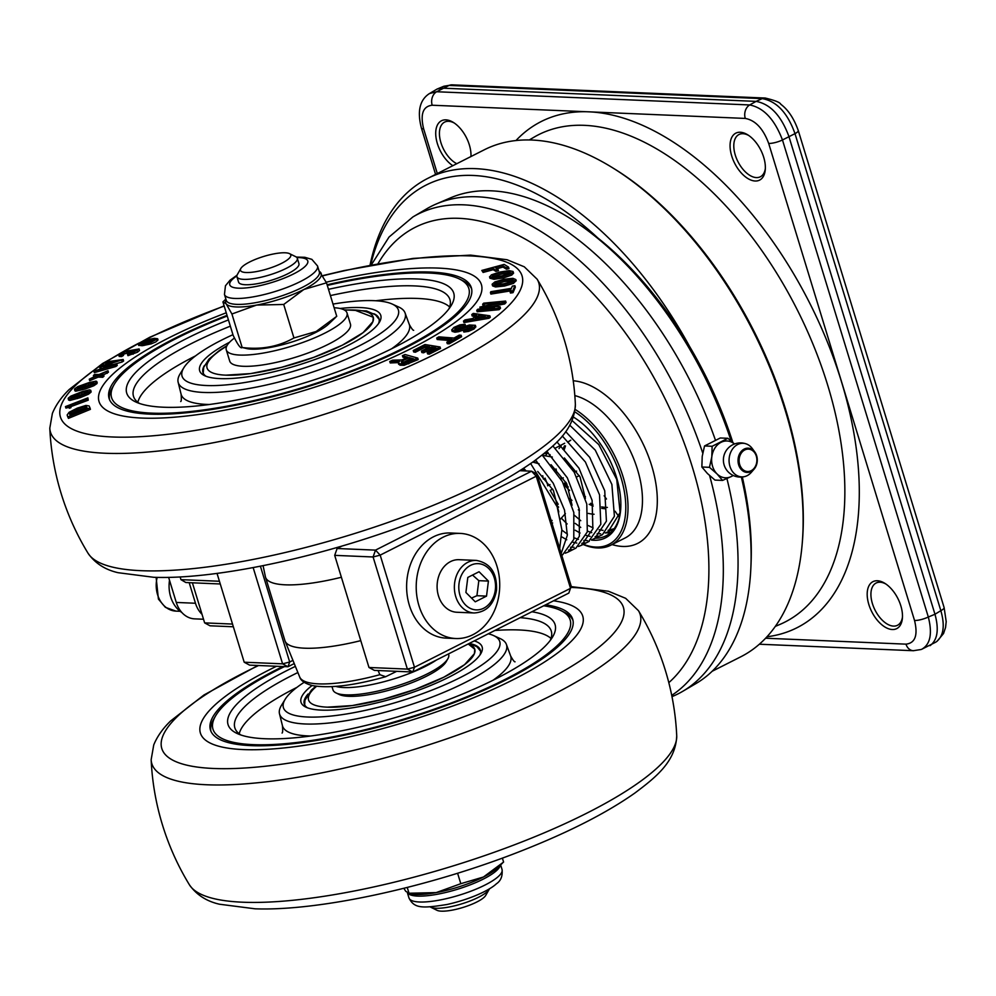<?xml version="1.0" encoding="UTF-8"?>
<svg xmlns="http://www.w3.org/2000/svg" width="996" height="996" viewBox="0 0 996 996"><rect width="100%" height="100%" fill="white"/><g stroke="black" fill="none" stroke-linecap="round" stroke-linejoin="round"><path stroke-width="1.49" d="M486.521 596.118L475.254 601.808L465.904 592.471L467.809 577.431L479.064 571.741L488.426 581.079L486.521 596.118L476.922 595.708L478.827 580.668L472.527 575.041M456.853 612.254A26.307 20.866 -87.6 0 1 437.344 590.553A26.307 20.866 -87.6 0 1 450.516 561.595A26.307 20.866 -87.6 0 1 459.069 559.69L476.349 560.412A26.307 20.866 92.4 0 0 467.796 562.317A26.307 20.866 92.4 0 0 455.732 596.554A26.307 20.866 92.4 0 0 474.133 612.976L456.853 612.254M478.827 580.668L488.426 581.079M471.506 598.073L476.922 595.708M455.745 638.523L446.146 638.125A52.614 41.745 -87.6 0 1 406.667 583.805A52.614 41.745 -87.6 0 1 450.578 532.997L460.177 533.408A52.614 41.745 92.4 0 0 416.266 584.204A52.614 41.745 92.4 0 0 455.745 638.523A52.614 41.745 92.4 0 0 495.448 608.232A52.614 41.745 92.4 0 0 489.634 550.9A52.614 41.745 92.4 0 0 460.177 533.408M727.902 438.302L720.295 437.979L704.533 445.959L702.205 456.442L701.869 467.012L707.421 473.498L714.966 480.084L722.561 480.408L717.02 473.909L709.463 467.323L711.804 456.84L712.128 446.283L727.902 438.302L734.513 443.979A18.414 14.604 -87.6 0 0 721.017 442.336A18.414 14.604 -87.6 0 0 711.804 456.84A18.414 14.604 -87.6 0 0 712.576 466.302A18.414 14.604 -87.6 0 0 717.02 473.909A18.414 14.604 -87.6 0 0 731.45 476.462L722.561 480.408M733.143 475.441A18.414 14.604 -87.6 0 1 731.45 476.462L733.28 475.503M701.869 467.012L709.463 467.323M704.533 445.959L712.128 446.283M747.162 475.652A16.808 13.334 -87.6 0 1 744.983 476.499A16.808 13.334 -87.6 0 1 729.943 466.377A16.808 13.334 -87.6 0 1 737.65 444.502A16.808 13.334 -87.6 0 1 746.353 443.942A16.808 13.334 -87.6 0 1 752.304 448.574L754.806 451.985A12.139 9.624 92.4 0 0 744.211 449.059A12.139 9.624 92.4 0 0 738.659 464.846A12.139 9.624 92.4 0 0 751.096 471.544A12.139 9.624 92.4 0 0 754.072 469.178A12.139 9.624 92.4 0 0 754.806 451.985C758.317 458.06 758.081 463.787 754.072 469.178L751.295 472.378A16.808 13.334 -87.6 0 1 747.162 475.652M724.129 464.97A13.944 11.056 -87.6 0 1 724.017 464.609A13.944 11.056 -87.6 0 1 724.466 454.027A17.094 17.094 0 0 1 746.353 443.942M371.247 264.986L389.063 237.023L412.917 216.929A272.232 151.442 63.2 0 1 413.178 216.779L426.774 208.774A273.228 151.99 63.2 0 1 436.26 203.981A273.228 151.99 63.2 0 1 715.389 440.045M726.931 478.578A273.228 151.99 63.2 0 1 682.746 691.311A273.228 151.99 63.2 0 1 673.259 696.104L671.976 696.652M614.159 528.714L608.108 530.308M603.053 530.37L599.156 529.76M593.093 527.855L588.35 525.602M580.743 520.684L574.306 515.206M530.644 463.551L557.175 506.827L561.856 529.71L559.715 548.572M542.173 455.048L562.367 481.641L573.821 512.529L573.796 539.371L562.578 554.872M552.867 445.922L574.231 472.303L586.781 504.001L587.304 531.926L575.962 548.074M571.766 549.618L568.504 550.078M562.329 436.011L585.399 462.007L599.53 494.813L600.812 524.307L588.437 541.749M585.063 542.87L581.826 543.33M576.809 543.081L572.899 542.21M566.761 539.757L561.881 536.956M569.837 425.255L595.284 450.155L611.88 484.43L614.408 516.264L602.456 534.678L591.823 539.77M598.359 536.134L595.16 536.595M590.155 536.358L586.233 535.475M580.083 533.022L575.202 530.221M567.135 523.958L561.632 518.455M534.715 462.405L534.479 460.849M523.61 468.269L526.149 470.971M544.401 498.51L553.552 528.428M535.512 460.09L553.241 483.234L564.545 510.164L567.322 535.3L561.196 553.427M546.729 451.35L567.346 477.856L579.199 509.031L579.386 536.246L568.181 552.021L565.255 553.191M556.963 441.913L578.987 468.207L592.11 500.353L592.869 528.839L581.427 545.298L578.527 546.468M574.045 547.277L570.534 547.24M565.728 431.654L589.694 457.338L604.734 490.754L606.427 521.12L594.649 538.624M587.354 540.567L583.855 540.492M578.415 539.396L574.169 537.84M567.396 534.155L561.881 530.121M572.14 420.598L598.77 444.565L616.748 479.462L620.097 512.567L608.083 531.839L605.195 532.997M600.663 533.806L597.189 533.756M591.749 532.673L587.491 531.105M580.73 527.432L575.202 523.361M558.221 504.3L550.19 490.368M547.987 485.587L545.036 478.13M537.74 471.457L553.403 490.43L558.768 511.981M552.656 523L551.971 523.249M551.062 464.721L566.724 483.683L572.078 505.233M536.184 462.767L536.769 461.347M547.414 451.997L543.692 453.877L548.037 452.582M564.383 457.973L580.033 476.935L585.399 498.461M549.506 456.031L550.091 454.624M555.295 448.138L564.657 443.257M562.827 449.283L564.533 445.797M567.596 442.187L570.185 440.469M570.783 440.17L568.143 442.075M565.504 445.897L564.209 449.731M584.727 496.195L585.449 496.655M522.041 469.29L525.726 470.51M552.083 520.373L551.485 521.68M532.723 462.094L539.073 463.787M565.404 513.612L560.462 519.078M542.496 455.359L552.357 457.04M558.632 507.138L556.59 505.134M543.318 479.001L542.733 475.715M545.733 455.321L547.875 452.607M571.953 500.415L569.911 498.398M556.64 472.266L556.054 468.967M559.017 448.574L561.109 445.884M604.149 495.747L606.477 499.046M615.08 511.234L619.325 517.248M368.981 667.482L334.693 555.357L337.109 548.51L334.693 555.357L373.089 556.976L375.504 550.128L380.186 555.133L373.089 556.976L407.376 669.1L368.981 667.482L374.372 670.383L412.767 672.001L407.376 669.1L414.473 667.258L412.767 672.001L568.816 593.081L571.218 586.221L536.944 474.096L536.234 476.213L531.553 471.195L536.944 474.096M414.473 667.258L380.186 555.133L536.234 476.213L570.521 588.337L414.473 667.258M519.825 470.697L531.553 471.195L375.504 550.128L337.109 548.51L341.914 546.069M253.158 567.596L282.59 663.834L244.194 662.216L249.585 665.129L287.981 666.747L282.59 663.834L289.687 662.004L287.981 666.747L294.243 663.573M244.194 662.216L217.028 573.385M292.936 660.36L289.687 662.004L260.404 566.214M219.444 581.266L180.948 579.647L185.866 582.523L220.265 583.98M180.948 579.647L180.114 576.908M169.519 580.307A30.254 24.004 92.4 0 0 181.895 612.54M168.61 577.344L176.28 602.443A26.307 20.866 92.4 0 0 194.681 618.865L203.52 619.238M189.19 582.672L195.477 603.252A26.307 20.866 92.4 0 0 202.026 614.32M583.096 544.451A78.921 43.899 -116.8 0 0 610.71 545.248L625.152 537.952A78.921 43.899 -116.8 0 0 637.527 469.552A78.921 43.899 -116.8 0 0 574.817 395.586M573.235 380.771A89.441 49.75 63.2 0 1 651.72 465.879A89.441 49.75 63.2 0 1 612.054 544.563M232.529 624.069L204.641 622.886L210.031 625.799L233.35 626.77M583.382 544.314A77.339 43.027 -116.8 0 0 620.956 477.408A77.339 43.027 -116.8 0 0 574.829 411.858M591.412 540.069A69.969 38.931 -116.8 0 0 620.633 510.039A69.969 38.931 -116.8 0 0 616.474 477.209A69.969 38.931 -116.8 0 0 573.721 417.274A69.969 38.931 -116.8 0 0 573.472 417.125A68.388 38.047 -116.8 0 1 574.306 417.635M595.446 538.226A68.388 38.047 -116.8 0 0 605.966 535.86A68.388 38.047 -116.8 0 0 620.695 509.354M605.518 532.897A68.388 38.047 -116.8 0 0 610.859 532.462M610.71 545.248A78.921 43.899 -116.8 0 0 623.085 476.847A78.921 43.899 -116.8 0 0 575.178 409.456M436.26 203.981L450.354 197.93A272.269 151.467 63.2 0 1 491.314 190.821A272.269 151.467 63.2 0 1 576.696 222.693A272.269 151.467 63.2 0 1 731.126 440.929M741.348 477.072A272.269 151.467 63.2 0 1 750.897 567.098A272.269 151.467 63.2 0 1 695.967 683.555L682.746 691.311M576.696 222.693L580.431 225.208A266.729 148.379 63.2 0 1 732.819 442.398M742.319 476.997A266.729 148.379 63.2 0 1 751.084 562.603L750.897 567.098M605.63 508.757A78.921 43.899 63.2 0 1 601.746 508.358M593.218 506.03A78.921 43.899 63.2 0 1 589.184 504.3M569.625 490.418A78.921 43.899 63.2 0 1 563.923 484.579M601.621 506.889A77.862 43.314 -116.8 0 0 606.116 507.387A77.862 43.314 -116.8 0 0 607.361 507.412M560.362 478.142A77.862 43.314 -116.8 0 0 561.047 478.976M564.57 483.097A77.862 43.314 -116.8 0 0 568.305 487.056M590.553 503.304A77.862 43.314 -116.8 0 0 592.919 504.337M204.641 622.886L192.39 582.797M370.699 265.085A278.83 155.115 63.2 0 1 597.812 237.969M689.606 346.521A284.097 158.04 -116.8 0 0 475.478 168.648A284.097 158.04 -116.8 0 0 427.732 178.396A284.097 158.04 -116.8 0 0 370.026 265.21M427.732 178.396L484.305 149.786A284.097 158.04 63.2 0 1 532.038 140.038A284.097 158.04 63.2 0 1 611.681 167.216A284.097 158.04 63.2 0 1 802.191 543.866A284.097 158.04 63.2 0 1 740.75 656.812L712.165 671.267M802.191 543.866L802.39 541.587A281.47 156.584 -116.8 0 0 613.636 168.424L611.681 167.216M765.351 168.461A23.68 13.172 63.2 0 1 760.346 176.778A23.68 13.172 63.2 0 1 735.272 155.04A23.68 13.172 63.2 0 1 738.982 134.522A23.68 13.172 63.2 0 1 748.643 135.431M731.711 155.961A26.307 14.629 -116.8 0 0 750.673 179.965A26.307 14.629 -116.8 0 0 765.277 169.656A26.307 14.629 -116.8 0 0 747.635 134.771A26.307 14.629 -116.8 0 0 731.711 155.961M868.836 604.472A26.307 14.629 -116.8 0 0 887.797 628.476A26.307 14.629 -116.8 0 0 902.401 618.167A26.307 14.629 -116.8 0 0 884.759 583.283A26.307 14.629 -116.8 0 0 868.836 604.472M470.959 156.534A26.307 14.629 -116.8 0 0 453.267 122.371A26.307 14.629 -116.8 0 0 437.356 143.549A26.307 14.629 -116.8 0 0 452.831 165.697M902.476 616.972A23.68 13.172 63.2 0 1 897.471 625.289A23.68 13.172 63.2 0 1 872.396 603.551A23.68 13.172 63.2 0 1 876.107 583.034A23.68 13.172 63.2 0 1 885.768 583.942M456.791 163.705A23.68 13.172 63.2 0 1 440.904 142.627A23.68 13.172 63.2 0 1 444.614 122.11A23.68 13.172 63.2 0 1 454.276 123.018M782.47 139.975C774.589 119.371 763.658 107.705 749.689 104.954A10.52 8.354 92.4 0 0 745.269 118.424C755.404 120.304 763.21 128.633 768.688 143.436A10.52 2.602 -17 0 0 782.47 139.975L794.995 133.638L940.847 610.673C945.179 625.936 943.561 636.394 935.991 642.034L921.673 649.292C930.314 644.499 932.542 633.742 928.322 617.01L782.47 139.975M768.688 143.436L914.54 620.483A10.52 2.602 -17 0 0 928.322 617.01L934.97 614.258C939.153 629.621 937.497 640.092 930.015 645.682M921.113 649.504L913.344 650.712A10.52 8.354 92.4 0 0 913.618 650.724M914.54 620.483C918.088 635.199 915.237 643.092 905.999 644.151A10.52 8.354 92.4 0 0 913.357 650.712L759.363 644.225M437.306 173.553L423.649 128.895A10.52 2.602 163 0 1 421.395 128.023L435.576 174.424M423.649 128.895C420.1 114.167 422.951 106.286 432.189 105.227A10.52 8.354 -87.6 0 1 436.609 91.744L429.5 93.524C419.752 99.812 417.05 111.303 421.395 128.011A10.52 2.602 163 0 1 421.37 127.899M765.463 98.056A10.52 8.354 92.4 0 0 765.227 98.044A10.52 8.354 92.4 0 0 762.214 98.616L756.088 101.38L442.473 88.158L437.082 89.055L428.977 93.861M798.257 130.513C793.974 118.499 788.16 109.759 780.802 104.281C780.154 102.464 774.963 100.384 765.239 98.044L452.134 84.847A10.52 8.354 92.4 0 0 449.121 85.419L436.609 91.744L749.689 104.954L756.088 101.38C770.282 104.007 781.213 115.685 788.882 136.402L934.97 614.258L940.847 610.673A10.52 2.602 163 0 0 944.108 607.548L798.257 130.501A10.52 2.602 163 0 0 798.207 130.376M798.269 130.513A10.52 2.602 163 0 1 794.995 133.638C787.55 112.822 776.619 101.144 762.214 98.616L449.121 85.419L443.867 86.254L452.147 84.847M335.801 317.226L328.78 323.912A47.347 11.703 163 0 1 251.54 349.148A47.347 11.703 163 0 1 247.531 348.749L242.153 347.492C261.126 349.882 278.394 346.708 293.945 337.955L316.18 331.481L336.748 316.305L326.501 282.814L303.842 289.5L283.711 304.465L256.545 305.087L231.919 314.001L226.154 303.817L222.917 301.9L225.88 299.061M222.917 301.9L233.164 335.391C237.857 345.002 240.858 349.036 242.153 347.492L231.919 314.001M319.006 270.8L326.501 282.814M293.945 337.955L283.711 304.465M289.475 253.631L295.725 256.694A31.561 7.806 163 0 1 297.306 258.3L298.949 263.666A31.561 7.806 163 0 1 280.025 277.224A31.561 7.806 163 0 1 245.352 284.731A31.561 7.806 163 0 1 238.579 282.117L236.936 276.751A31.561 7.806 163 0 1 237.347 274.547L240.82 268.497A26.307 6.499 163 0 1 259.334 257.889A26.307 6.499 163 0 1 285.142 252.785A26.307 6.499 163 0 1 289.475 253.631A26.307 6.499 163 0 1 277.946 265.048A26.307 6.499 163 0 1 246.124 272.518A26.307 6.499 163 0 1 240.82 268.497M403.828 888.308L405.77 891.32L409.007 893.238L436.173 892.603L460.799 883.689L483.458 877.003L503.59 862.05L502.382 858.091M502.644 862.959L497.539 867.84A49.974 12.35 -17 0 1 483.458 877.003A49.974 12.35 -17 0 1 436.173 892.603A49.974 12.35 -17 0 1 411.784 894.059L408.198 893.449L409.007 893.238L407.24 887.448M457.6 873.243L460.799 883.689M448.524 653.924L448.686 654.472A60.507 14.952 163 0 1 447.889 658.705L446.158 661.73A57.868 14.305 163 0 1 405.422 685.086A57.868 14.305 163 0 1 348.662 696.304A57.868 14.305 163 0 1 339.126 694.449L336.001 692.917A60.507 14.952 163 0 1 332.975 689.855L331.992 686.655M447.889 658.705A60.507 14.952 163 0 1 405.31 683.132A60.507 14.952 163 0 1 345.961 694.859A60.507 14.952 163 0 1 336.001 692.917M297.306 258.3A31.561 7.806 163 0 1 278.382 271.858A31.561 7.806 163 0 1 243.709 279.366A31.561 7.806 163 0 1 236.936 276.751M489.472 888.743A31.561 7.806 163 0 1 489.161 889.403L485.687 895.441A26.307 6.499 163 0 1 467.174 906.061A26.307 6.499 163 0 1 441.377 911.166A26.307 6.499 163 0 1 437.045 910.319L430.782 907.244A31.561 7.806 163 0 1 430.172 906.883M489.161 889.403A31.561 7.806 163 0 1 466.95 902.139A31.561 7.806 163 0 1 435.987 908.252A31.561 7.806 163 0 1 430.782 907.244M341.391 577.257A92.068 22.746 163 0 1 265.521 577.207A92.068 22.746 163 0 1 265.397 576.709L263.081 565.678M360.764 640.64A92.068 22.746 163 0 1 285.068 641.063A92.068 22.746 163 0 1 284.906 640.577L265.521 577.207M396.694 671.329L385.651 676.72L379.874 674.69L378.082 670.545M347.019 312.931L350.443 324.148A63.134 15.6 163 0 1 328.468 344.218A63.134 15.6 163 0 1 266.256 364.362A63.134 15.6 163 0 1 229.703 361.062L226.266 349.845A63.134 15.6 -17 0 0 262.832 353.144A63.134 15.6 -17 0 0 325.045 333.013A63.134 15.6 -17 0 0 347.019 312.931A63.134 15.6 -17 0 0 334.133 307.739M234.496 338.018A63.134 15.6 -17 0 0 226.266 349.845M333.013 304.091A113.108 27.95 163 0 1 392.212 304.054A113.108 27.95 163 0 1 391.739 324.385A113.108 27.95 163 0 1 260.404 379.625A113.108 27.95 163 0 1 183.837 367.761L180.114 373.836A118.649 29.32 -17 0 0 178.147 382.277L181.085 394.179A119.308 29.482 -17 0 0 209.334 404.5A119.321 29.482 163 0 1 181.085 394.179A119.321 29.482 163 0 1 181.023 393.893M391.627 348.774A119.308 29.482 -17 0 0 409.269 324.422A119.321 29.482 163 0 1 402.372 339.947A119.321 29.482 163 0 1 391.64 348.762M178.147 382.277A118.649 29.32 -17 0 0 274.809 383.012A118.649 29.32 -17 0 0 398.188 328.344A118.649 29.32 -17 0 0 405.048 312.893A118.649 29.32 -17 0 0 398.699 307.017L392.212 304.054M183.837 367.761A113.108 27.95 163 0 1 232.94 334.693M139.577 403.492A165.448 40.886 163 0 1 133.663 396.844A165.448 40.886 163 0 1 143.225 375.318A165.448 40.886 163 0 1 230.337 326.165M330.411 295.575A165.448 40.886 163 0 1 450.08 300.12A165.448 40.886 163 0 1 448.897 308.922M137.846 402.284A164.751 40.712 163 0 1 147.607 387.481A164.751 40.712 163 0 1 195.59 355.858M375.828 300.755A164.751 40.712 163 0 1 449.657 306.955M228.433 319.915A170.988 42.255 -17 0 0 136.041 402.098A170.988 42.255 -17 0 0 289.176 387.444A170.988 42.255 -17 0 0 443.681 314.823A170.988 42.255 -17 0 0 451.039 305.797A170.988 42.255 -17 0 0 328.493 289.326M373.911 313.715A92.068 22.746 163 0 1 379.015 318.608A92.068 22.746 163 0 1 378.53 323.575M206.097 376.301A92.068 22.746 163 0 1 202.923 372.442A92.068 22.746 163 0 1 204.417 365.532M229.59 342.226A94.695 23.406 -17 0 0 204.404 375.567A94.695 23.406 -17 0 0 289.002 367.835A94.695 23.406 -17 0 0 375.206 327.435A94.695 23.406 -17 0 0 379.538 322.032A94.695 23.406 -17 0 0 340.01 308.474M327.298 285.429A186.762 46.152 163 0 1 459.48 279.029A186.762 46.152 163 0 1 457.836 312.209A186.762 46.152 163 0 1 242.215 403.156A186.762 46.152 163 0 1 114.079 384.63A186.762 46.152 163 0 1 227.237 316.018M471.656 288.952A189.402 46.8 -17 0 0 462.617 280.573L459.48 279.029M114.079 384.63L112.349 387.656A189.402 46.8 -17 0 0 109.535 399.67M409.169 324.136A119.321 29.482 163 0 1 409.269 324.422C411.535 328.518 413.004 330.473 413.689 330.311M153.048 340.968L142.615 343.433M326.215 282.217A199.922 49.402 163 0 1 469.639 310.042A199.922 49.402 163 0 1 222.631 410.589A199.922 49.402 163 0 1 110.805 376.139A199.922 49.402 163 0 1 226.254 312.794M327.111 284.781A189.402 46.8 163 0 1 471.345 287.72A189.402 46.8 163 0 1 460.202 311.773A189.402 46.8 163 0 1 264.438 398.761A189.402 46.8 163 0 1 109.099 398.462A189.402 46.8 163 0 1 120.242 374.409A189.402 46.8 163 0 1 227.038 315.371M87.125 408.472L85.146 408.136L78.049 410.34L71.376 413.751L70.031 415.494M411.933 359.705L409.804 359.108L401.799 363.142M510.923 273.539L508.197 273.029L500.714 274.224L493.941 276.402L492.622 277.872M513.675 281.532L511.595 280.735L504.35 281.569L497.153 283.599L495.149 285.205M480.595 317.251L478.229 317.649M86.166 392.86L72.546 397.74M92.03 384.157L79.282 388.34M158.053 339.873L155.874 341.889L151.218 343.857L142.191 345.724L138.73 345.301M101.642 368.283L100.11 368.47L99.662 367.001L101.231 365.893L117.391 361.162L105.489 362.893L107.045 361.797L123.18 359.494L104.144 365.632L116.793 364.026L115.374 365.046L93.861 371.172L111.154 365.594L99.662 367.001M107.02 364.2L105.937 364.362L105.489 362.893M123.18 359.494L123.629 360.963L122.209 361.971L113.855 364.399M116.793 364.026L117.242 365.495L115.835 366.516L94.309 372.629L93.861 371.172M65.462 406.605L87.872 397.877L88.221 400.193L71.027 406.567L70.903 407.675L69.347 408.248L68.002 406.019L65.462 406.605L65.91 408.074L68.45 407.489L68.002 406.019L68.936 406.443M69.384 407.912L68.45 407.489M68.438 418.357L67.13 414.996L69.098 412.294L77.265 408.136L85.942 405.422L89.105 405.97L89.976 407.874L90.424 409.344L68.438 418.357L67.516 416.278M417.747 358.112L403.654 363.826L399.521 363.739L398.288 362.307L399.857 361.087L389.76 361.473L392.561 360.191L402.11 359.892L407.937 357.24L402.421 355.684L405.011 354.514L417.747 358.112L418.195 359.581L404.102 365.295L399.969 365.196L398.736 363.777M398.188 362.631L390.208 362.942L389.76 361.473M406.119 358.062L402.87 357.153L402.421 355.684M461.16 335.254L461.609 336.723L449.184 343.844L447.279 343.695L446.831 342.226L451.985 339.25L436.721 338.042L438.813 336.847L454.076 338.055L459.243 335.104L461.16 335.254L448.735 342.375L446.831 342.226M449.794 340.508L437.169 339.512L436.721 338.042M505.619 301.066L504.225 302.485L485.077 306.245L500.067 306.756L498.672 308.212L476.735 310.316L477.769 309.233L494.576 307.627L479.835 307.092L499.457 302.61L482.649 304.216L483.683 303.158L505.619 301.066L506.068 302.523L504.673 303.954L491.825 306.482M500.067 306.756L500.515 308.225L499.12 309.681L477.184 311.785L476.735 310.316M483.608 308.673L480.296 308.561L479.835 307.092M484.629 305.535L483.097 305.685L482.649 304.216M508.533 267.09L506.055 267.762L502.532 265.608L495.224 267.575L497.975 269.256L495.485 269.928L492.746 268.248L482.687 270.974L481.815 270.439L504.138 264.401L508.533 267.09L508.981 268.559L506.503 269.219L502.98 267.077L497.029 268.683M497.975 269.256L498.423 270.725L495.933 271.398L493.194 269.717L483.135 272.443L481.815 270.439M511.272 273.639L511.72 275.108L513.587 273.141L513.04 271.472L511.272 273.639L502.893 276.452L493.506 277.834L489.522 276.801L489.945 278.058M511.72 275.108L503.341 277.921L493.954 279.303L489.97 278.27M516.152 280.66L513.475 283.387L504.524 286.026L495.498 286.96L492.597 285.902L492.111 284.246L494.912 281.893L503.876 279.266L512.89 278.32L515.816 279.54L513.027 281.918L504.076 284.557L495.049 285.491L492.111 284.246M514.895 285.678L515.343 287.147L513.04 292.65L510.475 293.061L510.027 291.604L510.973 289.288L490.443 292.612L490.829 291.691L511.359 288.367L512.33 286.089L514.895 285.678L512.591 291.181L510.027 291.604M511.421 290.757L490.891 294.081L490.443 292.612M489.845 315.807L490.293 317.276L489.036 318.259L463.937 322.567L463.489 321.098L464.995 319.903L472.565 318.583L476.698 315.334L471.755 314.574L473.262 313.404L489.845 315.807L488.588 316.79L463.489 321.098M475.204 316.504L472.204 316.043L471.755 314.574M475.428 325.58L475.864 326.912L475.353 325.306L473.573 327.522L468.157 329.913L463.401 330.585L471.195 327.597L472.552 326.103L471.32 325.729L458.185 330.211L454.45 330.747L451.686 329.85L452.109 331.182M475.802 326.775L474.021 328.991L468.606 331.369L463.85 332.054L463.401 330.585M471.768 327.198L458.633 331.68L454.898 332.216L452.134 331.319M452.196 331.456L451.748 329.987L453.877 327.447L459.828 324.87L465.07 324.26L465.518 325.729L456.355 328.991L455.072 330.597M440.083 346.994L440.531 348.463L429.301 354.178L427.62 353.904L427.172 352.435L436.049 347.903L431.368 347.143L423.101 351.351L421.42 351.078L429.687 346.869L424.308 345.986L414.921 350.779L413.24 350.505L424.981 344.529L440.083 346.994L428.853 352.709L427.172 352.435M433.97 348.961L431.816 348.612L423.549 352.821L421.868 352.547L421.42 351.078M427.608 347.915L424.757 347.455L415.369 352.248L413.689 351.974L413.24 350.505M90.014 391.291L91.047 392.138L88.519 394.192L80.053 397.715L69.757 400.492L68.724 399.645M96.512 382.589L96.911 383.634L93.848 385.738L85.283 389L75.646 391.216L75.248 390.158M108.004 370.749L100.198 374.596L103.547 374.72L102.302 375.828L97.782 375.641L89.254 379.202L96.662 375.542L93.4 375.504L94.632 374.409L99.077 374.496L108.004 370.749L108.452 372.218L103.584 374.832M103.547 374.72L103.995 376.189L102.762 377.297L98.231 377.111L89.702 380.671L89.254 379.202M139.54 350.405L139.091 348.936L139.54 350.418L137.51 352.198L127.924 355.647L127.476 354.19L136.265 350.082L128.671 352.347L127.027 352.621L128.247 351.563L126.704 351.538L123.977 352.298L121.998 353.231L121.288 353.941L123.031 353.978L121.126 355.124L118.736 354.974L124.562 351.501L139.091 348.949L132.667 352.771L127.476 354.19M133.265 351.962L131.808 352.472M127.152 353.007L122.446 354.688M123.031 353.978L123.479 355.448L121.574 356.593L119.184 356.431L118.748 354.974M121.574 356.593L121.126 355.124M126.704 351.538L127.476 354.09M128.671 352.347L128.957 353.294M97.782 375.641L98.231 377.111M102.302 375.828L102.762 377.297M106.771 371.844L107.219 373.313M84.834 387.531L75.198 389.747L74.8 388.689L77.875 386.597L89.03 382.576L96.064 381.119L96.463 382.165L93.4 384.269L84.834 387.531L85.283 389M96.064 381.119L96.463 382.165M92.466 383.946L93.811 382.364L88.233 383.609L77.153 387.979L83.029 387.257L92.466 383.946M79.605 396.246L69.309 399.023L68.276 398.176L70.803 396.134L81.958 391.702L89.565 389.822L90.599 390.669L88.071 392.723L79.605 396.246L80.053 397.715M89.565 389.822L90.599 390.669M86.789 392.524L88.183 391.478L87.548 391.079L81.572 392.648L70.691 397.354L77.302 396.196L86.789 392.524M88.183 391.478L87.548 391.079L87.785 391.889M414.921 350.779L415.369 352.248M424.308 345.986L424.757 347.455M465.07 324.26L455.907 327.522L454.624 329.128L455.782 329.552L469.402 324.982L475.353 325.306M463.277 325.431L463.725 326.9M478.553 315.57L475.304 318.135L485.239 316.479L478.553 315.57L479.001 317.039M494.701 283.736L496.792 284.532L504.038 283.711L511.234 281.669L513.226 280.063L511.135 279.266L503.901 280.113L496.705 282.129L494.726 283.835M489.621 277L491.389 274.846L499.768 272.057L509.155 270.651L513.04 271.472M493.493 274.933L492.173 276.402L494.9 276.925L502.395 275.743L509.168 273.551L510.475 272.07L507.748 271.559L500.266 272.755L493.493 274.933L493.941 276.402M482.687 270.974L483.135 272.443M492.746 268.248L493.194 269.717M495.485 269.928L495.933 271.398M504.225 302.485L504.673 303.954M401.513 362.195L404.75 362.544L413.751 358.884L409.356 357.639L402.733 360.652L401.351 361.673L402.21 362.494M89.976 407.874L67.989 416.888M84.697 406.667L77.601 408.883L70.915 412.282L69.583 414.025L70.106 415.158L87.2 408.148L86.677 407.003L84.697 406.667L85.146 408.136M87.872 397.877L87.773 398.724L70.579 405.098L70.455 406.206L68.898 406.779M70.455 406.206L70.903 407.675M70.579 405.098L71.027 406.567M115.374 365.046L115.835 366.516M121.761 360.502L122.209 361.971M143.436 344.056L138.282 343.832L145.204 340.196L154.33 338.329L157.704 338.752L150.769 342.387L143.436 344.056L143.885 345.525M154.915 339.76L144.632 340.943L141.071 342.823L151.454 341.578L154.915 339.661M131.198 351.837L130.85 350.716M93.4 375.504L93.773 376.737M75.646 391.216L74.8 388.689M69.757 400.492L68.276 398.176M70.691 397.354L71.326 397.753M423.101 351.351L423.549 352.821M431.368 347.143L431.816 348.612M428.853 352.709L429.301 354.178M460.463 329.452L460.911 330.921M467.049 326.825L467.498 328.294M488.588 316.79L489.036 318.259M512.591 291.181L513.04 292.65M516.239 280.835L515.816 279.54M502.532 265.608L502.98 267.077M506.055 267.762L506.503 269.219M498.672 308.212L499.12 309.681M448.735 342.375L449.184 343.844M398.661 364.349L398.288 362.307M409.804 359.108L409.356 357.639M87.773 398.724L88.221 400.193M138.718 345.488L138.282 343.832M344.591 310.142A86.801 21.451 163 0 1 354.526 310.055L354.601 310.055A86.801 21.451 163 0 1 373.251 317.226A86.801 21.451 163 0 1 321.148 354.551A86.801 21.451 163 0 1 225.781 375.168A86.801 21.451 163 0 1 225.706 375.156A86.801 21.451 163 0 1 226.715 346.172M354.601 310.055L373.251 317.238L372.915 321.621L363.054 332.676L342.288 345.214L313.703 357.377L281.569 367.337L250.755 373.575L225.781 375.168M239.202 733.791A164.751 40.712 163 0 1 248.963 718.988A164.751 40.712 163 0 1 296.933 687.365M494.863 630.48A164.751 40.712 163 0 1 551 638.461M240.932 734.998A165.448 40.886 163 0 1 235.019 728.362A165.448 40.886 163 0 1 244.58 706.824A165.448 40.886 163 0 1 297.891 672.524M520.186 617.669A165.448 40.886 163 0 1 551.423 631.626A165.448 40.886 163 0 1 550.24 640.428M295.376 666.374A170.988 42.255 -17 0 0 237.397 733.616A170.988 42.255 -17 0 0 390.532 718.95A170.988 42.255 -17 0 0 545.024 646.329A170.988 42.255 -17 0 0 552.394 637.303A170.988 42.255 -17 0 0 531.889 611.756M285.192 699.267L281.47 705.342A118.649 29.32 -17 0 0 279.49 713.783A118.649 29.32 -17 0 0 376.164 714.53A118.649 29.32 -17 0 0 499.544 659.85A118.649 29.32 -17 0 0 506.404 644.412A118.649 29.32 -17 0 0 500.054 638.523L493.568 635.56A113.108 27.95 163 0 1 493.095 655.903A113.108 27.95 163 0 1 361.76 711.132A113.108 27.95 163 0 1 285.192 699.267A113.108 27.95 163 0 1 304.154 682.297M282.366 725.399A119.321 29.482 -17 0 0 282.441 725.686A119.308 29.482 -17 0 0 310.69 736.007M506.404 644.412L510.624 655.928A119.321 29.482 -17 0 1 503.727 671.453A119.321 29.482 -17 0 1 492.983 680.28A119.308 29.482 -17 0 0 510.624 655.928A119.321 29.482 -17 0 0 510.512 655.642M488.301 633.792A113.108 27.95 163 0 1 493.568 635.56M312.059 685.509A94.695 23.406 -17 0 0 305.76 707.073A94.695 23.406 -17 0 0 390.345 699.354A94.695 23.406 -17 0 0 476.561 658.941A94.695 23.406 -17 0 0 480.894 653.538A94.695 23.406 -17 0 0 474.245 640.901M471.718 644.001A92.068 22.746 163 0 1 480.371 650.114A92.068 22.746 163 0 1 479.885 655.082M307.453 707.807A92.068 22.746 163 0 1 304.278 703.96A92.068 22.746 163 0 1 308.025 694.038M543.704 605.78A186.762 46.152 163 0 1 560.835 610.548A186.762 46.152 163 0 1 559.192 643.727A186.762 46.152 163 0 1 343.558 734.662A186.762 46.152 163 0 1 215.435 716.149A186.762 46.152 163 0 1 284.483 666.598M572.999 620.471A189.402 46.8 -17 0 0 563.96 612.079L560.835 610.548M215.435 716.149L213.704 719.162A189.402 46.8 -17 0 0 210.891 731.176M279.49 713.783L282.441 725.686A119.321 29.482 -17 0 0 310.677 736.019M276.477 666.262A199.922 49.402 -17 0 0 212.16 707.646A199.922 49.402 -17 0 0 323.986 742.095A199.922 49.402 -17 0 0 570.994 641.548A199.922 49.402 -17 0 0 553.539 600.8M282.876 666.523A189.402 46.8 -17 0 0 221.598 705.915A189.402 46.8 -17 0 0 210.455 729.968A189.402 46.8 -17 0 0 365.793 730.267A189.402 46.8 -17 0 0 561.557 643.292A189.402 46.8 -17 0 0 572.7 619.226A189.402 46.8 -17 0 0 545.671 604.784M468.232 643.951L474.756 649.23L474.42 653.625L464.559 664.668L443.793 677.218L415.195 689.381L383.074 699.329L352.248 705.566L327.286 707.16A86.801 21.451 163 0 0 422.653 686.555A86.801 21.451 163 0 0 474.756 649.23A86.801 21.451 163 0 0 468.232 643.951M460.003 595.459A23.145 18.364 -87.6 0 1 470.61 565.33A23.145 18.364 -87.6 0 1 494.327 578.091A23.145 18.364 -87.6 0 1 483.72 608.22A23.145 18.364 -87.6 0 1 460.003 595.459M739.679 464.522A11.205 8.889 -87.6 0 1 744.809 449.931A11.205 8.889 -87.6 0 1 756.3 456.106A11.205 8.889 -87.6 0 1 751.171 470.697A11.205 8.889 -87.6 0 1 739.679 464.522M377.982 263.741A261.724 145.603 63.2 0 1 537.628 246.585A261.724 145.603 63.2 0 1 692.506 467.597A261.724 145.603 63.2 0 1 668.814 682.658M413.178 216.779A272.232 151.442 63.2 0 1 702.74 453.08M709.6 475.578A272.232 151.442 63.2 0 1 671.727 695.37M176.28 602.443L195.477 603.252M594.064 514.247A78.921 43.899 63.2 0 1 588.275 513.388M579.46 510.388A78.921 43.899 63.2 0 1 578.303 509.852M180.127 611.295L175.981 611.121A26.307 20.866 -87.6 0 1 157.181 577.381M529.299 139.963L533.781 137.323A273.053 151.902 63.2 0 1 827.763 385.427A273.053 151.902 63.2 0 1 780.105 624.343L775.336 626.384M432.189 105.227L745.269 118.424M905.999 644.151L765.613 638.224M766.97 636.768A283.561 157.742 -116.8 0 0 841.545 381.954A283.561 157.742 -116.8 0 0 515.978 140.536M319.168 271.298A49.974 12.35 163 0 1 320.737 272.63A49.974 12.35 163 0 1 303.842 289.5A49.974 12.35 163 0 1 256.545 305.087A49.974 12.35 163 0 1 226.154 303.817A49.974 12.35 163 0 1 226.092 299.759M236.712 304.365A48.667 12.027 163 0 1 226.266 300.331L224.461 294.43A48.667 12.027 163 0 0 234.907 298.451A48.667 12.027 163 0 0 300.593 281.445A48.667 12.027 163 0 0 317.537 265.969L319.343 271.883A48.667 12.027 163 0 1 302.398 287.358A48.667 12.027 163 0 1 236.712 304.365M296.895 257.566A40.774 10.072 163 0 1 298.999 257.591A40.774 10.072 163 0 1 293.559 273.937A40.774 10.072 163 0 1 242.103 288.18A40.774 10.072 163 0 1 236.861 275.917M407.974 893.387A48.667 12.027 -17 0 0 449.968 891.408A48.667 12.027 -17 0 0 497.39 869.794A48.667 12.027 -17 0 0 500.316 865.188M502.059 869.52C502.731 876.107 500.826 880.875 496.357 883.826C489.858 890.075 470.822 899.164 447.117 904.48C422.018 908.489 414.224 908.526 408.983 897.969A48.667 12.027 -17 0 0 448.897 898.043A48.667 12.027 -17 0 0 499.195 875.696A48.667 12.027 -17 0 0 502.059 869.52L500.639 864.877M436.36 660.074A60.507 14.952 163 0 1 343.732 687.539A60.507 14.952 163 0 1 335.826 686.393M379.874 674.69A88.582 21.887 163 0 1 299.709 677.006L285.068 641.063M575.364 404.264A255.3 63.084 163 0 1 559.665 432.725A255.3 63.084 163 0 1 244.219 561.134A255.3 63.084 163 0 1 88.046 553.253C95.093 563.275 105.115 569.762 118.101 572.7L153.77 577.294C218.311 579.722 329.377 555.245 420.237 519.302C467.535 500.689 505.346 481.392 533.657 461.434C554.548 445.698 574.418 430.085 575.364 404.264A263.056 263.056 0 0 0 537.118 279.179A255.3 63.084 163 0 1 523.759 315.284A255.3 63.084 163 0 1 208.313 443.693A255.3 63.084 163 0 1 49.8 428.168A263.056 263.056 0 0 0 88.046 553.253M322.804 275.83A241.368 59.648 163 0 1 507.86 306.544A241.368 59.648 163 0 1 209.646 427.944A241.368 59.648 163 0 1 74.638 386.348A241.368 59.648 163 0 1 139.079 343.022M142.889 341.055A241.368 59.648 163 0 1 224.187 306.071M121.998 353.231L122.259 354.066M123.977 352.298L124.425 353.767M129.368 351.937L129.679 352.958M131.709 350.866L132.157 352.335M134.535 350.094L134.883 351.227M82.817 389.747L82.369 388.278M93.4 384.269L93.848 385.738M88.681 385.079L88.233 383.609M85.843 385.938L85.395 384.468M77.501 398.574L77.053 397.105M88.071 392.723L88.519 394.192M82.021 394.117L81.572 392.648M79.082 395.101L78.634 393.632M455.907 327.522L456.355 328.991M459.766 325.804L460.214 327.273M495.049 285.491L495.498 286.96M497.153 283.599L496.705 282.129M493.506 277.834L493.954 279.303M403.181 362.121L402.733 360.652M78.049 410.34L77.601 408.883M71.376 413.751L70.915 412.282M87.05 408.211L86.677 407.003M142.191 345.724L141.743 344.255M150.769 342.387L151.218 343.857M152.488 341.03L152.039 339.561M150.533 341.255L150.085 339.785M128.247 354.053L128.696 355.522M132.667 352.771L133.115 354.24M137.062 350.729L137.51 352.198M79.257 388.278L78.833 386.871M72.509 397.603L72.098 396.271M454.45 330.747L454.898 332.216M458.185 330.211L458.633 331.68M469.552 325.916L470.012 327.385M471.32 325.729L471.755 327.174M468.157 329.913L468.606 331.369M473.573 327.522L474.021 328.991M513.027 281.918L513.475 283.387M511.595 280.735L511.135 279.266M508.197 273.029L507.748 271.559M403.654 363.826L404.102 365.295M408.323 362.395L408.771 363.864M145.08 342.412L144.632 340.943M258.587 665.502A241.368 59.648 -17 0 0 175.993 717.867A241.368 59.648 -17 0 0 311.001 759.45A241.368 59.648 -17 0 0 609.216 638.062A241.368 59.648 -17 0 0 570.833 587.403M257.902 665.477L203.943 694.996L170.528 721.042C162.796 728.549 157.194 736.505 153.745 744.896L151.155 759.687A255.3 63.084 -17 0 0 353.568 765.899A255.3 63.084 -17 0 0 625.102 646.802A255.3 63.084 -17 0 0 638.473 610.697L625.65 598.31L608.444 591.25L571.094 586.607M151.155 759.687A263.056 263.056 0 0 0 189.389 884.759A255.3 63.084 -17 0 0 404.824 879.555A255.3 63.084 -17 0 0 661.008 764.243A255.3 63.084 -17 0 0 676.72 735.77A263.056 263.056 0 0 0 638.473 610.697M316.591 686.294A86.801 21.451 -17 0 0 313.665 688.946A86.801 21.451 -17 0 0 327.286 707.16M476.349 560.412C490.393 563.064 497.129 572.949 496.543 590.055C493.916 604.522 486.446 612.167 474.133 612.976M724.017 464.597A17.094 17.094 0 0 0 744.983 476.499M550.128 490.406L552.705 489.098M563.45 483.67L566.027 482.363M576.771 476.922L579.348 475.627M547.588 485.787L549.991 484.579M560.91 479.051L563.313 477.843M574.231 472.316L576.634 471.096M614.109 528.789L608.083 531.839M575.974 548.074L568.181 552.021M589.234 541.351L581.427 545.298M175.981 611.121L165.386 607.336L158.414 599.094L156.123 577.356M937.062 641.3L943.548 633.506L945.565 627.468L946.2 621.616L944.133 607.66M437.082 89.055L443.83 86.266M317.537 265.969L311.86 259.358L304.813 257.292L296.347 257.068M237.036 275.195L230.026 280.225L225.457 285.765L224.461 294.43M408.983 897.969L407.501 893.138M385.651 676.732C353.817 685.634 329.39 688.585 312.346 685.572C305.037 683.617 300.817 680.766 299.709 677.006M405.048 312.893L409.269 324.422M180.724 401.525L180.712 401.525C181.384 401.288 181.509 398.836 181.085 394.179M537.118 279.179L524.294 266.804L507.089 259.744L470.585 255.113L413.016 258.425L344.193 270.551L322.692 275.631M224.125 305.847L149.848 337.196L102.6 363.49L69.172 389.523C61.441 397.043 55.838 404.999 52.39 413.39L49.8 428.168M118.736 354.974L119.196 356.444M96.761 381.456L97.222 382.925M90.686 390.195L91.134 391.665M74.501 389.411L74.949 390.88M68.189 398.637L68.637 400.106M203.234 373.251L203.694 367.375L208.948 359.133L219.792 350.181L226.976 345.674M344.106 309.856L366.491 310.926L375.542 314.836L379.202 319.455M282.067 733.031L282.067 733.044C282.74 732.795 282.864 730.354 282.441 725.686M510.624 655.928C512.878 660.024 514.347 661.991 515.044 661.817M676.72 735.77C675.774 761.591 655.903 777.204 635.012 792.941C606.701 812.91 568.89 832.195 521.593 850.821C430.733 886.751 319.666 911.228 255.113 908.813L219.456 904.219C206.471 901.268 196.449 894.782 189.389 884.759M315.844 686.194L311.449 690.104L304.925 700.288L304.689 704.956M480.582 651.172L477.034 646.827L469.514 643.304"/></g></svg>
